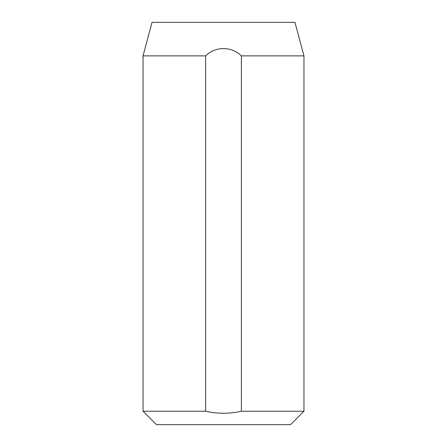 <?xml version="1.0" encoding="UTF-8"?>
<svg xmlns="http://www.w3.org/2000/svg" width="447" height="447" viewBox="0 0 447 447"><rect width="100%" height="100%" fill="white"/><g stroke="black" fill="none" stroke-linecap="round" stroke-linejoin="round"><path stroke-width="0.67" d="M303.96 411.24L290.55 424.65L156.45 424.65L143.04 411.24L205.62 411.24C217.544 413.911 229.462 413.911 241.38 411.24L303.96 411.24L303.96 55.875L241.38 55.875L241.38 411.24M303.96 55.875L294.975 22.35L152.025 22.35L143.04 55.875L205.62 55.875C215.286 46.175 231.702 46.158 241.38 55.875M143.04 411.24L143.04 55.875M205.62 55.875L205.62 411.24"/></g></svg>
